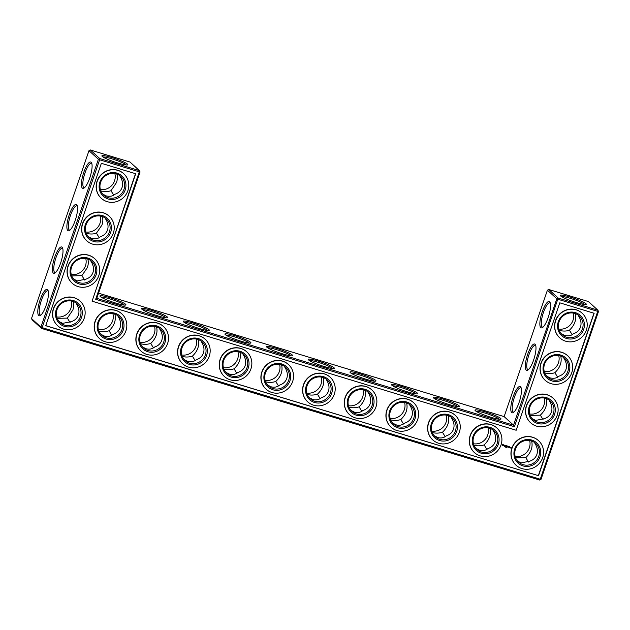 <?xml version="1.0" encoding="UTF-8"?>
<svg xmlns="http://www.w3.org/2000/svg" width="630" height="630" viewBox="0 0 630 630"><rect width="100%" height="100%" fill="white"/><g stroke="black" fill="none" stroke-linecap="round" stroke-linejoin="round"><path stroke-width="0.94" d="M100.343 189.488A12.663 12.096 132.3 0 0 114.558 180.786A12.663 12.096 132.3 0 0 114.849 173.565M100.816 190.921C104.832 191.803 108.218 191.725 110.982 190.685L116.495 182.55C117.542 179.4 117.66 176.573 116.849 174.077M110.982 190.685L113.699 195.087M102.792 194.166L106.281 195.93C110.155 196.702 113.022 196.135 114.888 194.237C118.464 193.056 120.85 190.843 122.031 187.598C123.086 184.299 122.629 180.889 120.661 177.376L119.574 175.455M102.973 156.996A12.631 1.543 -161.1 0 1 115.014 159.847A12.631 1.543 -161.1 0 1 126.284 164.973M91.862 163.627A12.663 3.41 -73.1 0 0 91.445 163.367A12.663 3.41 -73.1 0 0 84.491 174.494A12.663 3.41 -73.1 0 0 84.066 187.606A12.663 3.41 -73.1 0 0 84.554 187.622M88.247 236.644L91.744 238.408C95.61 239.172 98.477 238.612 100.343 236.715C103.926 235.533 106.305 233.32 107.494 230.076C108.549 226.768 108.092 223.359 106.123 219.846L105.029 217.925M130.001 162.036L90.318 149.964L99.737 158.54L139.411 170.612L130.001 162.036M98.556 293.17L504.134 416.611L513.544 425.187L514.434 426.723L95.673 299.274L96.784 298.344L513.544 425.187L556.826 298.777L547.407 290.202L504.134 416.611M548.761 289.485L558.172 298.061L597.846 310.141L588.436 301.565L548.761 289.485L547.407 290.202M90.318 149.964L88.972 150.672L31.5 318.536L32.154 319.859L41.564 328.435L539.682 480.036L541.028 479.328L598.5 311.464L597.846 310.141L597.736 311.37L558.062 299.297L556.826 298.777L558.172 298.061L514.434 426.723M112.896 313.669A12.663 12.096 -47.7 0 1 98.39 329.6M362.951 389.773A12.663 12.096 -47.7 0 1 348.445 405.704M404.625 402.46A12.663 12.096 -47.7 0 1 390.127 418.383M321.276 377.094A12.663 12.096 -47.7 0 1 306.771 393.018M544.202 398.042A12.663 12.096 -47.7 0 1 529.696 413.965M487.982 427.833A12.663 12.096 -47.7 0 1 473.476 443.756M446.308 415.146A12.663 12.096 -47.7 0 1 431.802 431.07M558.739 355.564A12.663 12.096 -47.7 0 1 544.241 371.487M154.571 326.356A12.663 12.096 -47.7 0 1 140.065 342.279M279.602 364.408A12.663 12.096 -47.7 0 1 265.096 380.331M196.245 339.042A12.663 12.096 -47.7 0 1 181.747 354.966M237.927 351.721A12.663 12.096 -47.7 0 1 223.422 367.652M529.657 440.512A12.663 12.096 -47.7 0 1 515.151 456.435M573.284 313.086A12.663 12.096 -47.7 0 1 558.778 329.01M56.716 316.914A12.663 12.096 132.3 0 0 70.93 308.212A12.663 12.096 132.3 0 0 71.221 300.99M85.798 231.958A12.663 12.096 132.3 0 0 100.013 223.264A12.663 12.096 132.3 0 0 100.304 216.035M71.261 274.436A12.663 12.096 132.3 0 0 85.475 265.742A12.663 12.096 132.3 0 0 85.759 258.513M123.968 189.362A12.663 12.096 132.3 0 0 120.834 176.447A12.663 12.096 132.3 0 0 103.359 177.668A12.663 12.096 132.3 0 0 103.777 195.174A12.663 12.096 132.3 0 0 123.968 189.362M117.865 163.02A13.718 1.677 -161.1 0 1 101.926 156.075A13.718 1.677 -161.1 0 1 115.408 158.705A13.718 1.677 -161.1 0 1 127.677 164.887A13.718 1.677 -161.1 0 1 117.865 163.02M89.767 177.92A13.75 3.701 -73.1 0 0 91.594 162.855A13.75 3.701 -73.1 0 0 83.215 174.101A13.75 3.701 -73.1 0 0 83.9 188.118A13.75 3.701 -73.1 0 0 89.767 177.92M109.431 231.84A12.663 12.096 132.3 0 0 106.289 218.925A12.663 12.096 132.3 0 0 88.814 220.138A12.663 12.096 132.3 0 0 89.232 237.652A12.663 12.096 132.3 0 0 109.431 231.84M77.317 206.097A12.663 3.41 -73.1 0 0 76.899 205.845A12.663 3.41 -73.1 0 0 69.954 216.972A12.663 3.41 -73.1 0 0 69.528 230.076A12.663 3.41 -73.1 0 0 70.017 230.1M86.278 233.391C90.287 234.281 93.681 234.202 96.437 233.155L101.95 225.028C102.997 221.878 103.115 219.051 102.312 216.547M96.437 233.155L99.154 237.565M140.065 171.935L139.301 171.848L139.411 170.612L140.065 171.935L96.784 298.344M115.92 303.132A13.75 1.677 18.9 0 0 125.756 305.014A13.75 1.677 18.9 0 0 113.455 298.809A13.75 1.677 18.9 0 0 99.934 296.171A13.75 1.677 18.9 0 0 115.92 303.132M157.595 315.819A13.75 1.677 18.9 0 0 167.438 317.693A13.75 1.677 18.9 0 0 155.137 311.488A13.75 1.677 18.9 0 0 141.616 308.857A13.75 1.677 18.9 0 0 157.595 315.819M199.277 328.506A13.75 1.677 18.9 0 0 209.113 330.38A13.75 1.677 18.9 0 0 196.812 324.174A13.75 1.677 18.9 0 0 183.291 321.536A13.75 1.677 18.9 0 0 199.277 328.506M240.951 341.184A13.75 1.677 18.9 0 0 250.787 343.066A13.75 1.677 18.9 0 0 238.486 336.861A13.75 1.677 18.9 0 0 224.965 334.223A13.75 1.677 18.9 0 0 240.951 341.184M282.626 353.871A13.75 1.677 18.9 0 0 292.462 355.753A13.75 1.677 18.9 0 0 280.161 349.548A13.75 1.677 18.9 0 0 266.64 346.909A13.75 1.677 18.9 0 0 282.626 353.871M324.3 366.558A13.75 1.677 18.9 0 0 334.136 368.432A13.75 1.677 18.9 0 0 321.843 362.226A13.75 1.677 18.9 0 0 308.314 359.596A13.75 1.677 18.9 0 0 324.3 366.558M365.975 379.236A13.75 1.677 18.9 0 0 375.819 381.118A13.75 1.677 18.9 0 0 363.518 374.913A13.75 1.677 18.9 0 0 349.996 372.275A13.75 1.677 18.9 0 0 365.975 379.236M407.657 391.923A13.75 1.677 18.9 0 0 417.493 393.805A13.75 1.677 18.9 0 0 405.192 387.6A13.75 1.677 18.9 0 0 391.671 384.961A13.75 1.677 18.9 0 0 407.657 391.923M449.332 404.61A13.75 1.677 18.9 0 0 459.168 406.484A13.75 1.677 18.9 0 0 446.867 400.278A13.75 1.677 18.9 0 0 433.345 397.648A13.75 1.677 18.9 0 0 449.332 404.61M491.006 417.296A13.75 1.677 18.9 0 0 500.842 419.17A13.75 1.677 18.9 0 0 488.541 412.965A13.75 1.677 18.9 0 0 475.02 410.327A13.75 1.677 18.9 0 0 491.006 417.296M519.112 402.397A13.75 3.701 -73.1 0 0 520.947 387.332A13.75 3.701 -73.1 0 0 512.568 398.577A13.75 3.701 -73.1 0 0 513.253 412.587A13.75 3.701 -73.1 0 0 519.112 402.397M548.202 317.449A13.75 3.701 -73.1 0 0 550.029 302.376A13.75 3.701 -73.1 0 0 541.65 313.63A13.75 3.701 -73.1 0 0 542.343 327.639A13.75 3.701 -73.1 0 0 548.202 317.449M533.657 359.919A13.75 3.701 -73.1 0 0 535.484 344.854A13.75 3.701 -73.1 0 0 527.105 356.107A13.75 3.701 -73.1 0 0 527.798 370.117A13.75 3.701 -73.1 0 0 533.657 359.919M576.3 302.542A13.718 1.677 18.9 0 0 586.113 304.416A13.718 1.677 18.9 0 0 573.843 298.226A13.718 1.677 18.9 0 0 560.361 295.596A13.718 1.677 18.9 0 0 576.3 302.542M88.972 150.672L98.39 159.248L40.911 327.112L31.5 318.536M60.677 262.868A13.75 3.701 -73.1 0 0 62.504 247.803A13.75 3.701 -73.1 0 0 54.133 259.056A13.75 3.701 -73.1 0 0 54.818 273.066A13.75 3.701 -73.1 0 0 60.677 262.868M46.132 305.345A13.75 3.701 -73.1 0 0 47.967 290.28A13.75 3.701 -73.1 0 0 39.588 301.526A13.75 3.701 -73.1 0 0 40.273 315.543A13.75 3.701 -73.1 0 0 46.132 305.345M75.222 220.398A13.75 3.701 -73.1 0 0 77.049 205.325A13.75 3.701 -73.1 0 0 68.67 216.578A13.75 3.701 -73.1 0 0 69.363 230.588A13.75 3.701 -73.1 0 0 75.222 220.398M98.863 331.026C102.084 331.939 105.478 331.852 109.061 330.774C114.313 325.686 116.266 320.158 114.896 314.181M348.918 407.13C352.139 408.043 355.533 407.956 359.116 406.878C364.376 401.79 366.321 396.262 364.959 390.293M390.6 419.816C393.813 420.73 397.215 420.643 400.79 419.564C406.051 414.477 407.996 408.941 406.634 402.972M307.243 394.443C310.464 395.356 313.858 395.27 317.441 394.191C322.702 389.104 324.647 383.575 323.277 377.606M543.052 419.564L540.335 415.162C545.611 410.075 547.572 404.539 546.202 398.554M540.335 415.162L530.169 415.398M473.949 445.182C477.17 446.095 480.564 446.009 484.139 444.93C489.4 439.842 491.353 434.314 489.983 428.345M432.274 432.495C435.488 433.409 438.89 433.33 442.465 432.243C447.725 427.156 449.67 421.627 448.308 415.658M557.597 377.086L554.88 372.684C560.157 367.597 562.11 362.061 560.747 356.076M554.88 372.684C552.108 373.732 548.722 373.81 544.714 372.921M140.537 343.704C143.758 344.618 147.152 344.539 150.735 343.452C155.996 338.365 157.941 332.837 156.579 326.868M265.569 381.764C268.782 382.67 272.184 382.591 275.759 381.512C281.019 376.417 282.972 370.889 281.602 364.92M182.22 356.391C185.433 357.305 188.835 357.218 192.41 356.139C197.67 351.052 199.615 345.523 198.253 339.554M223.894 369.078C227.107 369.991 230.509 369.904 234.084 368.826C239.345 363.738 241.29 358.21 239.928 352.241M528.507 462.042L525.79 457.632C531.074 452.545 533.027 447.009 531.657 441.024M525.79 457.632L515.631 457.868M572.135 334.617L569.418 330.207C574.702 325.119 576.655 319.583 575.284 313.598M569.418 330.207C566.653 331.254 563.259 331.333 559.259 330.443M57.188 318.347L67.355 318.111L72.867 309.976C73.915 306.826 74.033 303.999 73.222 301.502M71.733 275.869L81.9 275.633L87.412 267.506C88.452 264.348 88.57 261.521 87.767 259.024M125.212 189.882A13.75 13.135 132.3 0 0 110.037 172.919A13.75 13.135 132.3 0 0 102.375 195.284A13.75 13.135 132.3 0 0 125.212 189.882M73.71 279.114L77.199 280.885L85.806 279.192C89.381 278.011 91.759 275.798 92.949 272.546C94.004 269.246 93.547 265.836 91.578 262.324L90.484 260.403M110.667 232.36A13.75 13.135 132.3 0 0 95.492 215.389A13.75 13.135 132.3 0 0 87.83 237.754A13.75 13.135 132.3 0 0 110.667 232.36M95.673 299.274L139.301 171.848L99.627 159.768L99.737 158.54L98.39 159.248L99.627 159.768L42.155 327.632L540.264 479.233L597.736 311.37L598.5 311.464M124.362 305.093A12.663 1.543 18.9 0 0 113.069 299.951A12.663 1.543 18.9 0 0 100.989 297.092M166.044 317.78A12.663 1.543 18.9 0 0 154.744 312.637A12.663 1.543 18.9 0 0 142.663 309.779M207.719 330.466A12.663 1.543 18.9 0 0 196.418 325.324A12.663 1.543 18.9 0 0 184.338 322.458M249.393 343.145A12.663 1.543 18.9 0 0 238.093 338.003A12.663 1.543 18.9 0 0 226.012 335.144M291.068 355.832A12.663 1.543 18.9 0 0 279.775 350.69A12.663 1.543 18.9 0 0 267.687 347.831M332.75 368.518A12.663 1.543 18.9 0 0 321.45 363.376A12.663 1.543 18.9 0 0 309.369 360.51M374.425 381.205A12.663 1.543 18.9 0 0 363.124 376.055A12.663 1.543 18.9 0 0 351.044 373.196M416.099 393.884A12.663 1.543 18.9 0 0 404.799 388.741A12.663 1.543 18.9 0 0 392.718 385.883M457.774 406.57A12.663 1.543 18.9 0 0 446.473 401.428A12.663 1.543 18.9 0 0 434.393 398.562M499.448 419.257A12.663 1.543 18.9 0 0 488.155 414.107A12.663 1.543 18.9 0 0 476.075 411.248M521.215 388.104A12.663 3.41 -73.1 0 0 520.797 387.844A12.663 3.41 -73.1 0 0 513.844 398.971A12.663 3.41 -73.1 0 0 513.418 412.083A12.663 3.41 -73.1 0 0 513.907 412.099M550.297 303.148A12.663 3.41 -73.1 0 0 549.88 302.896A12.663 3.41 -73.1 0 0 542.934 314.016A12.663 3.41 -73.1 0 0 542.509 327.127A12.663 3.41 -73.1 0 0 542.997 327.151M535.752 345.626A12.663 3.41 -73.1 0 0 535.342 345.374A12.663 3.41 -73.1 0 0 528.389 356.493A12.663 3.41 -73.1 0 0 527.964 369.605A12.663 3.41 -73.1 0 0 528.452 369.629M584.719 304.503A12.631 1.543 18.9 0 0 573.457 299.368A12.631 1.543 18.9 0 0 561.409 296.517M541.028 479.328L540.264 479.233L539.682 480.036M41.564 328.435L40.911 327.112L42.155 327.632L41.564 328.435M62.779 248.574A12.663 3.41 -73.1 0 0 62.362 248.322A12.663 3.41 -73.1 0 0 55.408 259.442A12.663 3.41 -73.1 0 0 54.983 272.554A12.663 3.41 -73.1 0 0 55.471 272.577M48.234 291.052A12.663 3.41 -73.1 0 0 47.817 290.792A12.663 3.41 -73.1 0 0 40.863 301.92A12.663 3.41 -73.1 0 0 40.438 315.031A12.663 3.41 -73.1 0 0 40.926 315.047M100.847 334.278L104.344 336.05C107.549 336.963 110.423 336.389 112.975 334.341C116.534 333.152 118.905 330.947 120.078 327.71C121.133 324.418 120.684 321.024 118.731 317.52L117.629 315.567M109.061 330.774L111.778 335.199M59.165 321.591L62.654 323.355L71.261 321.662C74.836 320.489 77.222 318.268 78.403 315.024C79.459 311.724 79.002 308.314 77.033 304.802L75.947 302.88M67.355 318.111L70.072 322.513M350.902 410.382L354.399 412.154C357.604 413.067 360.478 412.492 363.03 410.445C366.589 409.256 368.959 407.051 370.141 403.814C371.188 400.522 370.739 397.128 368.786 393.624L367.684 391.671M359.116 406.878L361.833 411.303M309.228 397.703L312.724 399.467C315.929 400.381 318.804 399.814 321.355 397.758C324.915 396.577 327.285 394.364 328.466 391.128C329.514 387.836 329.065 384.442 327.112 380.937L326.009 378.984M317.441 394.191L320.158 398.617M392.577 423.069L396.073 424.841C399.278 425.746 402.161 425.179 404.704 423.132C408.264 421.942 410.634 419.73 411.815 416.501C412.87 413.209 412.414 409.815 410.469 406.311L409.358 404.358M400.79 419.564L403.507 423.982M267.545 385.017L271.042 386.788C274.255 387.694 277.129 387.127 279.681 385.072C283.232 383.891 285.603 381.678 286.784 378.441C287.839 375.157 287.39 371.763 285.437 368.259L284.327 366.306M275.759 381.512L278.484 385.93M548.927 399.932L550.014 401.853C551.982 405.366 552.439 408.776 551.384 412.075C550.203 415.32 547.817 417.533 544.241 418.714L535.634 420.407L532.145 418.643M546.69 376.165L550.179 377.937C554.061 378.693 556.928 378.134 558.786 376.244C562.362 375.063 564.74 372.85 565.929 369.597C566.984 366.298 566.527 362.888 564.559 359.376L563.464 357.454M534.382 442.402L535.476 444.323C537.445 447.835 537.902 451.245 536.847 454.553C535.658 457.797 533.271 460.01 529.696 461.191L521.097 462.885L517.6 461.121M475.926 448.434L479.422 450.206C482.635 451.119 485.509 450.544 488.061 448.497C491.613 447.308 493.983 445.103 495.164 441.866C496.219 438.574 495.771 435.18 493.818 431.676L492.707 429.723M484.139 444.93L486.864 449.355M434.251 435.755L437.748 437.519C440.953 438.433 443.835 437.866 446.387 435.81C449.938 434.629 452.308 432.416 453.49 429.18C454.545 425.896 454.096 422.494 452.143 418.989L451.033 417.036M442.465 432.243L445.182 436.669M561.228 333.695L564.724 335.459C568.606 336.223 571.473 335.656 573.324 333.766C576.899 332.585 579.285 330.372 580.474 327.12C581.529 323.82 581.073 320.41 579.104 316.898L578.009 314.976M142.522 346.965L146.018 348.736C149.223 349.642 152.098 349.075 154.649 347.02C158.209 345.839 160.579 343.626 161.76 340.389C162.808 337.105 162.359 333.703 160.406 330.207L159.303 328.254M150.735 343.452L153.452 347.878M225.871 372.33L229.367 374.102C232.572 375.015 235.455 374.44 237.998 372.393C241.558 371.204 243.928 368.999 245.109 365.762C246.165 362.47 245.716 359.076 243.763 355.572L242.652 353.619M234.084 368.826L236.801 373.251M184.196 359.651L187.693 361.415C190.898 362.329 193.78 361.754 196.324 359.706C199.883 358.525 202.254 356.312 203.435 353.076C204.49 349.784 204.033 346.39 202.088 342.885L200.978 340.932M192.41 356.139L195.127 360.565M81.9 275.633L84.617 280.035M127.874 190.693A16.648 15.9 132.3 0 0 123.748 173.722A16.648 15.9 132.3 0 0 100.784 175.321A16.648 15.9 132.3 0 0 101.328 198.332A16.648 15.9 132.3 0 0 127.874 190.693M94.886 274.31A12.663 12.096 132.3 0 0 91.744 261.395A12.663 12.096 132.3 0 0 74.269 262.615A12.663 12.096 132.3 0 0 74.686 280.13A12.663 12.096 132.3 0 0 94.886 274.31M113.337 233.171A16.648 15.9 132.3 0 0 109.203 216.2A16.648 15.9 132.3 0 0 86.239 217.791A16.648 15.9 132.3 0 0 86.79 240.81A16.648 15.9 132.3 0 0 113.337 233.171M45.754 325.726L101.359 163.304L135.702 173.754L92.075 301.179L516.167 430.251L559.794 302.825L594.137 313.283L538.532 475.705L45.754 325.726M114.424 314.031A12.663 12.096 -47.7 0 1 118.881 316.559A12.663 12.096 -47.7 0 1 119.298 334.065A12.663 12.096 -47.7 0 1 101.824 335.286A12.663 12.096 -47.7 0 1 99.808 319.938A12.663 12.096 -47.7 0 1 114.424 314.031M156.098 326.71A12.663 12.096 -47.7 0 1 160.555 329.246A12.663 12.096 -47.7 0 1 160.973 346.752A12.663 12.096 -47.7 0 1 143.498 347.973A12.663 12.096 -47.7 0 1 141.482 332.624A12.663 12.096 -47.7 0 1 156.098 326.71M80.341 316.788A12.663 12.096 132.3 0 0 77.207 303.873A12.663 12.096 132.3 0 0 59.732 305.093A12.663 12.096 132.3 0 0 60.149 322.599A12.663 12.096 132.3 0 0 80.341 316.788M364.479 390.135A12.663 12.096 -47.7 0 1 368.936 392.663A12.663 12.096 -47.7 0 1 369.353 410.177A12.663 12.096 -47.7 0 1 351.879 411.39A12.663 12.096 -47.7 0 1 349.863 396.042A12.663 12.096 -47.7 0 1 364.479 390.135M406.153 402.814A12.663 12.096 -47.7 0 1 410.61 405.35A12.663 12.096 -47.7 0 1 411.028 422.856A12.663 12.096 -47.7 0 1 393.553 424.077A12.663 12.096 -47.7 0 1 391.537 408.728A12.663 12.096 -47.7 0 1 406.153 402.814M322.804 377.449A12.663 12.096 -47.7 0 1 327.261 379.977A12.663 12.096 -47.7 0 1 327.679 397.491A12.663 12.096 -47.7 0 1 310.204 398.703A12.663 12.096 -47.7 0 1 308.188 383.355A12.663 12.096 -47.7 0 1 322.804 377.449M447.835 415.501A12.663 12.096 -47.7 0 1 452.285 418.029A12.663 12.096 -47.7 0 1 452.702 435.543A12.663 12.096 -47.7 0 1 435.228 436.755A12.663 12.096 -47.7 0 1 433.212 421.407A12.663 12.096 -47.7 0 1 447.835 415.501M281.13 364.762A12.663 12.096 -47.7 0 1 285.587 367.298A12.663 12.096 -47.7 0 1 285.996 384.804A12.663 12.096 -47.7 0 1 268.53 386.025A12.663 12.096 -47.7 0 1 266.514 370.676A12.663 12.096 -47.7 0 1 281.13 364.762M545.73 398.396A12.663 12.096 -47.7 0 1 550.187 400.924A12.663 12.096 -47.7 0 1 550.596 418.438A12.663 12.096 -47.7 0 1 533.122 419.651A12.663 12.096 -47.7 0 1 531.106 404.302A12.663 12.096 -47.7 0 1 545.73 398.396M560.267 355.918A12.663 12.096 -47.7 0 1 564.724 358.446A12.663 12.096 -47.7 0 1 565.141 375.96A12.663 12.096 -47.7 0 1 547.667 377.173A12.663 12.096 -47.7 0 1 545.651 361.825A12.663 12.096 -47.7 0 1 560.267 355.918M531.184 440.874A12.663 12.096 -47.7 0 1 535.642 443.402A12.663 12.096 -47.7 0 1 536.059 460.908A12.663 12.096 -47.7 0 1 518.584 462.129A12.663 12.096 -47.7 0 1 516.568 446.78A12.663 12.096 -47.7 0 1 531.184 440.874M489.51 428.187A12.663 12.096 -47.7 0 1 493.967 430.715A12.663 12.096 -47.7 0 1 494.385 448.229A12.663 12.096 -47.7 0 1 476.91 449.442A12.663 12.096 -47.7 0 1 474.894 434.094A12.663 12.096 -47.7 0 1 489.51 428.187M574.812 313.441A12.663 12.096 -47.7 0 1 579.269 315.976A12.663 12.096 -47.7 0 1 579.687 333.483A12.663 12.096 -47.7 0 1 562.212 334.703A12.663 12.096 -47.7 0 1 560.196 319.355A12.663 12.096 -47.7 0 1 574.812 313.441M197.773 339.397A12.663 12.096 -47.7 0 1 202.23 341.925A12.663 12.096 -47.7 0 1 202.647 359.439A12.663 12.096 -47.7 0 1 185.173 360.651A12.663 12.096 -47.7 0 1 183.157 345.303A12.663 12.096 -47.7 0 1 197.773 339.397M239.447 352.083A12.663 12.096 -47.7 0 1 243.905 354.611A12.663 12.096 -47.7 0 1 244.322 372.125A12.663 12.096 -47.7 0 1 226.847 373.338A12.663 12.096 -47.7 0 1 224.831 357.99A12.663 12.096 -47.7 0 1 239.447 352.083M101.249 198.261A16.648 15.9 -47.7 0 1 101.17 198.19A16.648 15.9 -47.7 0 1 100.627 175.179A16.648 15.9 -47.7 0 1 123.59 173.581A16.648 15.9 -47.7 0 1 123.669 173.652M96.122 274.837A13.75 13.135 132.3 0 0 80.947 257.867A13.75 13.135 132.3 0 0 73.293 280.232A13.75 13.135 132.3 0 0 96.122 274.837M86.712 240.739A16.648 15.9 -47.7 0 1 86.633 240.668A16.648 15.9 -47.7 0 1 86.082 217.649A16.648 15.9 -47.7 0 1 109.045 216.051A16.648 15.9 -47.7 0 1 109.124 216.121M538.532 475.705L45.777 325.639M593.948 313.22L538.366 475.563M92.075 301.179L135.513 173.699M115.006 313.228A13.75 13.135 -47.7 0 1 119.353 335.932A13.75 13.135 -47.7 0 1 97.406 329.254A13.75 13.135 -47.7 0 1 115.006 313.228M156.689 325.907A13.75 13.135 -47.7 0 1 161.028 348.618A13.75 13.135 -47.7 0 1 139.08 341.94A13.75 13.135 -47.7 0 1 156.689 325.907M81.585 317.307A13.75 13.135 132.3 0 0 66.402 300.345A13.75 13.135 132.3 0 0 58.747 322.71A13.75 13.135 132.3 0 0 81.585 317.307M365.069 389.332A13.75 13.135 -47.7 0 1 369.408 412.036A13.75 13.135 -47.7 0 1 347.461 405.358A13.75 13.135 -47.7 0 1 365.069 389.332M406.744 402.011A13.75 13.135 -47.7 0 1 411.083 424.722A13.75 13.135 -47.7 0 1 389.135 418.044A13.75 13.135 -47.7 0 1 406.744 402.011M323.387 376.645A13.75 13.135 -47.7 0 1 327.734 399.357A13.75 13.135 -47.7 0 1 305.786 392.679A13.75 13.135 -47.7 0 1 323.387 376.645M448.418 414.697A13.75 13.135 -47.7 0 1 452.757 437.409A13.75 13.135 -47.7 0 1 430.818 430.731A13.75 13.135 -47.7 0 1 448.418 414.697M281.712 363.959A13.75 13.135 -47.7 0 1 286.051 386.67A13.75 13.135 -47.7 0 1 264.112 379.992A13.75 13.135 -47.7 0 1 281.712 363.959M546.312 397.593A13.75 13.135 -47.7 0 1 550.651 420.297A13.75 13.135 -47.7 0 1 528.712 413.619A13.75 13.135 -47.7 0 1 546.312 397.593M560.858 355.115A13.75 13.135 -47.7 0 1 565.197 377.827A13.75 13.135 -47.7 0 1 543.249 371.149A13.75 13.135 -47.7 0 1 560.858 355.115M531.767 440.071A13.75 13.135 -47.7 0 1 536.114 462.774A13.75 13.135 -47.7 0 1 514.167 456.096A13.75 13.135 -47.7 0 1 531.767 440.071M490.093 427.384A13.75 13.135 -47.7 0 1 494.432 450.088A13.75 13.135 -47.7 0 1 472.492 443.41A13.75 13.135 -47.7 0 1 490.093 427.384M575.395 312.637A13.75 13.135 -47.7 0 1 579.742 335.349A13.75 13.135 -47.7 0 1 557.794 328.671A13.75 13.135 -47.7 0 1 575.395 312.637M198.363 338.593A13.75 13.135 -47.7 0 1 202.702 361.305A13.75 13.135 -47.7 0 1 180.755 354.627A13.75 13.135 -47.7 0 1 198.363 338.593M240.038 351.28A13.75 13.135 -47.7 0 1 244.377 373.984A13.75 13.135 -47.7 0 1 222.437 367.306A13.75 13.135 -47.7 0 1 240.038 351.28M559.692 337.79A16.648 15.9 -47.7 0 1 559.613 337.719A16.648 15.9 -47.7 0 1 556.959 317.544A16.648 15.9 -47.7 0 1 576.174 309.779A16.648 15.9 -47.7 0 1 582.025 313.102A16.648 15.9 -47.7 0 1 582.104 313.173M545.147 380.26A16.648 15.9 -47.7 0 1 545.068 380.189A16.648 15.9 -47.7 0 1 542.414 360.021A16.648 15.9 -47.7 0 1 561.629 352.257A16.648 15.9 -47.7 0 1 567.488 355.58A16.648 15.9 -47.7 0 1 567.567 355.651M530.602 422.738A16.648 15.9 -47.7 0 1 530.523 422.667A16.648 15.9 -47.7 0 1 527.877 402.491A16.648 15.9 -47.7 0 1 547.084 394.726A16.648 15.9 -47.7 0 1 552.943 398.05A16.648 15.9 -47.7 0 1 553.022 398.128M516.065 465.216A16.648 15.9 -47.7 0 1 515.978 465.145A16.648 15.9 -47.7 0 1 513.332 444.969A16.648 15.9 -47.7 0 1 532.539 437.204A16.648 15.9 -47.7 0 1 538.398 440.527A16.648 15.9 -47.7 0 1 538.477 440.598M510.717 447.45L510.851 448.166L510.717 447.45M510.269 447.316L510.647 447.497L510.158 447.796L510.269 447.316M510.174 447.284L509.662 447.647L510.119 447.213M508.906 446.387L509.449 446.607L508.922 446.505L509.095 447.473L508.56 447.253L508.906 446.387M508.52 446.331L508.268 447.221L508.52 446.331M507.819 446.056L508.363 446.276L507.835 446.174L508.119 446.662L507.504 446.993L507.819 446.056M506.953 446.426L507.544 446.032L507.26 446.859L507.378 446.19L506.898 446.576L506.756 446.001L506.465 446.678L506.819 445.78M506.922 447.198L506.481 447.473L506.89 447.166M505.929 445.536L506.536 445.725L506.008 445.623L506.181 446.583L505.646 446.371L505.929 445.536M505.37 445.426L505.788 445.497L505.134 446.268L505.102 445.323M504.197 445.394L504.78 445.134L504.331 445.355L504.74 446.009L504.11 445.756L504.701 445.78M506.008 447.284L505.874 446.812L505.733 447.221M504.559 446.851L504.575 446.402L504.236 446.733M502.811 444.363L503.835 445.024L502.984 445.969L502.086 445.158L502.811 444.363M474.382 452.529A16.648 15.9 -47.7 0 1 474.303 452.458A16.648 15.9 -47.7 0 1 471.657 432.282A16.648 15.9 -47.7 0 1 490.865 424.518A16.648 15.9 -47.7 0 1 496.724 427.849A16.648 15.9 -47.7 0 1 496.802 427.92M432.708 439.842A16.648 15.9 -47.7 0 1 432.629 439.772A16.648 15.9 -47.7 0 1 429.983 419.604A16.648 15.9 -47.7 0 1 449.19 411.839A16.648 15.9 -47.7 0 1 455.049 415.162A16.648 15.9 -47.7 0 1 455.128 415.233M391.033 427.164A16.648 15.9 -47.7 0 1 390.954 427.093A16.648 15.9 -47.7 0 1 388.3 406.917A16.648 15.9 -47.7 0 1 407.515 399.152A16.648 15.9 -47.7 0 1 413.374 402.475A16.648 15.9 -47.7 0 1 413.453 402.546M349.359 414.477A16.648 15.9 -47.7 0 1 349.28 414.406A16.648 15.9 -47.7 0 1 346.626 394.23A16.648 15.9 -47.7 0 1 365.841 386.466A16.648 15.9 -47.7 0 1 371.692 389.789A16.648 15.9 -47.7 0 1 371.779 389.868M307.684 401.79A16.648 15.9 -47.7 0 1 307.598 401.719A16.648 15.9 -47.7 0 1 304.952 381.552A16.648 15.9 -47.7 0 1 324.159 373.787A16.648 15.9 -47.7 0 1 330.018 377.11A16.648 15.9 -47.7 0 1 330.096 377.181M266.002 389.112A16.648 15.9 -47.7 0 1 265.923 389.041A16.648 15.9 -47.7 0 1 263.277 368.865A16.648 15.9 -47.7 0 1 282.484 361.1A16.648 15.9 -47.7 0 1 288.343 364.423A16.648 15.9 -47.7 0 1 288.422 364.494M224.327 376.425A16.648 15.9 -47.7 0 1 224.248 376.354A16.648 15.9 -47.7 0 1 221.602 356.178A16.648 15.9 -47.7 0 1 240.81 348.414A16.648 15.9 -47.7 0 1 246.669 351.737A16.648 15.9 -47.7 0 1 246.747 351.816M182.653 363.738A16.648 15.9 -47.7 0 1 182.574 363.668A16.648 15.9 -47.7 0 1 179.92 343.5A16.648 15.9 -47.7 0 1 199.135 335.735A16.648 15.9 -47.7 0 1 204.994 339.058A16.648 15.9 -47.7 0 1 205.073 339.129M72.166 283.216A16.648 15.9 -47.7 0 1 72.088 283.138A16.648 15.9 -47.7 0 1 71.537 260.127A16.648 15.9 -47.7 0 1 94.508 258.528A16.648 15.9 -47.7 0 1 94.587 258.599M140.978 351.06A16.648 15.9 -47.7 0 1 140.899 350.981A16.648 15.9 -47.7 0 1 138.246 330.813A16.648 15.9 -47.7 0 1 157.461 323.048A16.648 15.9 -47.7 0 1 163.312 326.371A16.648 15.9 -47.7 0 1 163.39 326.442M99.304 338.373A16.648 15.9 -47.7 0 1 99.217 338.302A16.648 15.9 -47.7 0 1 96.571 318.126A16.648 15.9 -47.7 0 1 115.778 310.362A16.648 15.9 -47.7 0 1 121.637 313.685A16.648 15.9 -47.7 0 1 121.716 313.756M57.621 325.686A16.648 15.9 -47.7 0 1 57.543 325.615A16.648 15.9 -47.7 0 1 56.999 302.605A16.648 15.9 -47.7 0 1 79.963 301.006A16.648 15.9 -47.7 0 1 80.041 301.077M98.792 275.649A16.648 15.9 132.3 0 0 94.665 258.67A16.648 15.9 132.3 0 0 71.702 260.269A16.648 15.9 132.3 0 0 72.245 283.287A16.648 15.9 132.3 0 0 98.792 275.649M115.944 310.503A16.648 15.9 -47.7 0 1 121.795 313.834A16.648 15.9 -47.7 0 1 122.346 336.845A16.648 15.9 -47.7 0 1 99.382 338.444A16.648 15.9 -47.7 0 1 96.729 318.276A16.648 15.9 -47.7 0 1 115.944 310.503M157.618 323.19A16.648 15.9 -47.7 0 1 163.477 326.513A16.648 15.9 -47.7 0 1 164.02 349.532A16.648 15.9 -47.7 0 1 141.057 351.13A16.648 15.9 -47.7 0 1 138.403 330.955A16.648 15.9 -47.7 0 1 157.618 323.19M84.247 318.118A16.648 15.9 132.3 0 0 80.12 301.148A16.648 15.9 132.3 0 0 57.157 302.746A16.648 15.9 132.3 0 0 57.7 325.757A16.648 15.9 132.3 0 0 84.247 318.118M365.998 386.615A16.648 15.9 -47.7 0 1 371.857 389.939A16.648 15.9 -47.7 0 1 372.401 412.949A16.648 15.9 -47.7 0 1 349.437 414.548A16.648 15.9 -47.7 0 1 346.784 394.38A16.648 15.9 -47.7 0 1 365.998 386.615M407.673 399.294A16.648 15.9 -47.7 0 1 413.532 402.617A16.648 15.9 -47.7 0 1 414.075 425.636A16.648 15.9 -47.7 0 1 391.112 427.234A16.648 15.9 -47.7 0 1 388.458 407.059A16.648 15.9 -47.7 0 1 407.673 399.294M324.324 373.929A16.648 15.9 -47.7 0 1 330.175 377.252A16.648 15.9 -47.7 0 1 330.726 400.27A16.648 15.9 -47.7 0 1 307.763 401.869A16.648 15.9 -47.7 0 1 305.109 381.693A16.648 15.9 -47.7 0 1 324.324 373.929M449.348 411.981A16.648 15.9 -47.7 0 1 455.206 415.304A16.648 15.9 -47.7 0 1 455.75 438.322A16.648 15.9 -47.7 0 1 432.786 439.921A16.648 15.9 -47.7 0 1 430.14 419.745A16.648 15.9 -47.7 0 1 449.348 411.981M282.642 361.242A16.648 15.9 -47.7 0 1 288.501 364.565A16.648 15.9 -47.7 0 1 289.052 387.584A16.648 15.9 -47.7 0 1 266.08 389.183A16.648 15.9 -47.7 0 1 263.434 369.007A16.648 15.9 -47.7 0 1 282.642 361.242M547.242 394.876A16.648 15.9 -47.7 0 1 553.101 398.199A16.648 15.9 -47.7 0 1 553.652 421.21A16.648 15.9 -47.7 0 1 530.68 422.809A16.648 15.9 -47.7 0 1 528.034 402.641A16.648 15.9 -47.7 0 1 547.242 394.876M561.787 352.398A16.648 15.9 -47.7 0 1 567.646 355.722A16.648 15.9 -47.7 0 1 568.189 378.74A16.648 15.9 -47.7 0 1 545.226 380.339A16.648 15.9 -47.7 0 1 542.572 360.163A16.648 15.9 -47.7 0 1 561.787 352.398M532.704 437.346A16.648 15.9 -47.7 0 1 538.555 440.669A16.648 15.9 -47.7 0 1 539.107 463.688A16.648 15.9 -47.7 0 1 516.143 465.286A16.648 15.9 -47.7 0 1 513.489 445.111A16.648 15.9 -47.7 0 1 532.704 437.346M491.022 424.667A16.648 15.9 -47.7 0 1 496.881 427.99A16.648 15.9 -47.7 0 1 497.432 451.001A16.648 15.9 -47.7 0 1 474.461 452.6A16.648 15.9 -47.7 0 1 471.815 432.432A16.648 15.9 -47.7 0 1 491.022 424.667M576.332 309.921A16.648 15.9 -47.7 0 1 582.183 313.244A16.648 15.9 -47.7 0 1 582.734 336.262A16.648 15.9 -47.7 0 1 559.771 337.861A16.648 15.9 -47.7 0 1 557.117 317.685A16.648 15.9 -47.7 0 1 576.332 309.921M199.293 335.877A16.648 15.9 -47.7 0 1 205.152 339.2A16.648 15.9 -47.7 0 1 205.695 362.211A16.648 15.9 -47.7 0 1 182.731 363.809A16.648 15.9 -47.7 0 1 180.078 343.641A16.648 15.9 -47.7 0 1 199.293 335.877M240.967 348.563A16.648 15.9 -47.7 0 1 246.826 351.886A16.648 15.9 -47.7 0 1 247.369 374.897A16.648 15.9 -47.7 0 1 224.406 376.496A16.648 15.9 -47.7 0 1 221.76 356.328A16.648 15.9 -47.7 0 1 240.967 348.563M510.922 448.135L511.072 447.536M510.032 447.702L510.135 447.253M508.922 446.505L509.339 446.607M508.575 447.292L509.103 447.363M508.678 447.237L509.166 446.953M508.623 446.363L508.339 447.182M507.835 446.174L508.252 446.276M507.481 446.946L508.056 446.583M507.26 446.859L507.504 445.993M506.449 446.631L506.756 446.001M507.378 446.19L506.953 446.568M506.953 447.142L506.851 447.584M505.662 446.402L506.189 446.481M506.008 445.623L506.425 445.725M505.764 446.347L506.229 446.032M505.11 446.221L505.733 445.418M504.22 445.969L504.787 445.709M505.228 446.615L505.323 447.032M505.449 446.686L505.276 447.079M502.394 445.78L503.685 445.457M503.063 444.638L502.669 445.426L503.283 445.371L503.252 444.756M503.102 444.678L502.669 445.426"/></g></svg>
